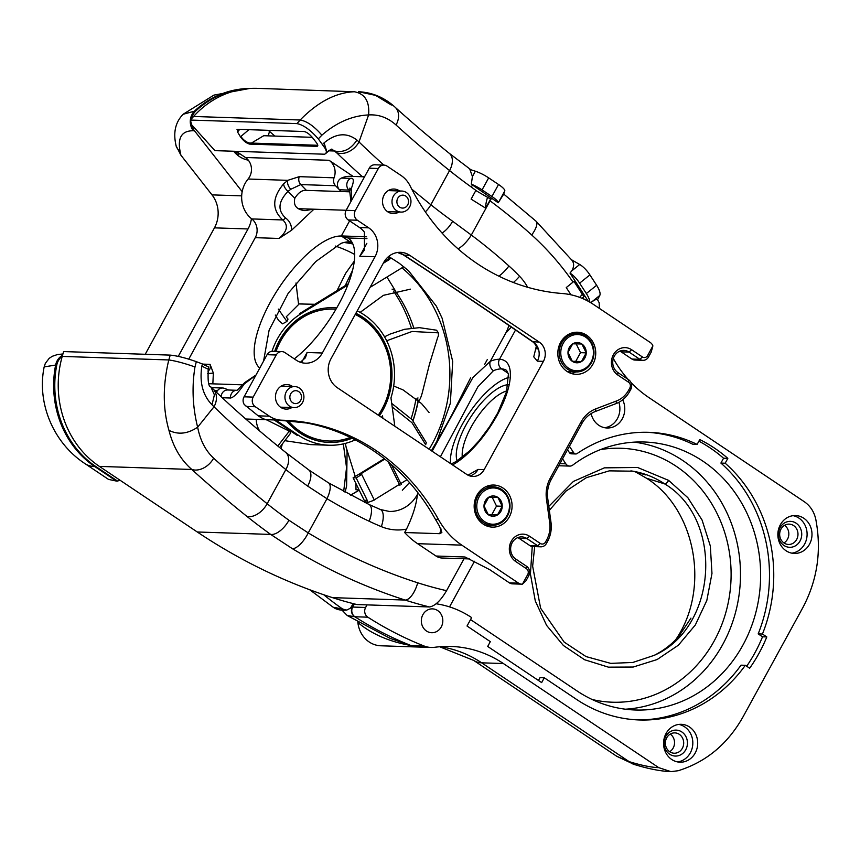 <?xml version="1.0" encoding="UTF-8"?>
<svg xmlns="http://www.w3.org/2000/svg" width="860" height="860" viewBox="0 0 860 860"><rect width="100%" height="100%" fill="white"/><g stroke="black" fill="none" stroke-linecap="round" stroke-linejoin="round"><path stroke-width="1.29" d="M399.921 485.438L388.387 462.024M384.829 459.122L359.878 474.43L361.705 474.483L356.158 477.891L367.252 500.402A4.214 3.795 -88.1 0 1 367.704 502.573M484.567 364.575L487.276 359.62M384.269 458.681L353.105 477.784L364.199 500.294A4.214 3.795 -88.1 0 1 364.629 501.788L366.156 501.831L366.607 502.95M429.118 449.221A133.375 120.088 91.9 0 0 432.311 443.706A133.375 120.088 91.9 0 0 401.932 267.836M364.629 502.369A133.375 120.088 91.9 0 0 366.156 501.831M389.655 257.022L388.688 258.344A133.375 120.088 91.9 0 0 387.419 257.57M352.858 243.971A133.375 120.088 91.9 0 0 343.989 242.488M359.19 490.135A133.375 120.088 -88.1 0 1 350.375 495.134M335.239 246.035A133.375 120.088 -88.1 0 1 354.718 254.485M395.374 291.121A133.375 120.088 -88.1 0 1 413.767 327.896A136.181 122.614 91.9 0 0 412.746 324.865M418.347 400.513A133.375 120.088 -88.1 0 1 413.026 420.701M335.938 309.256A65.984 59.415 91.9 0 0 333.519 309.127A65.984 59.415 91.9 0 0 280.607 341.087A65.984 59.415 91.9 0 0 276.017 351.396M288.089 420.658A65.984 59.415 91.9 0 0 329.133 441.019A65.984 59.415 91.9 0 0 350.353 437.428M378.271 415.144A65.984 59.415 91.9 0 0 355.223 314.481M333.368 309.116A65.984 59.415 91.9 0 0 333.218 309.116A65.984 59.415 91.9 0 0 280.306 341.076A65.984 59.415 91.9 0 0 275.705 351.385M287.767 420.637A65.984 59.415 91.9 0 0 328.832 441.008A65.984 59.415 91.9 0 0 328.982 441.008M336.722 307.923A67.392 60.673 91.9 0 0 333.562 307.719A67.392 60.673 91.9 0 0 279.532 340.366A67.392 60.673 91.9 0 0 274.673 351.353M286.24 420.519A67.392 60.673 91.9 0 0 329.09 442.427A67.392 60.673 91.9 0 0 352.03 438.245M379.357 415.875A67.392 60.673 91.9 0 0 355.889 313.266M328.939 442.416A67.392 60.673 91.9 0 0 351.88 438.17M379.142 415.735A67.392 60.673 91.9 0 0 355.825 313.373M336.712 307.934A67.392 60.673 91.9 0 0 333.411 307.719M390.515 257.527A3.504 3.16 -88.1 0 1 388.956 259.806L383.238 263.31M388.688 258.344A3.504 3.16 -88.1 0 1 387.43 259.752L384.076 261.805M275.662 420.002L298.388 435.235A70.197 63.199 91.9 0 0 328.993 445.233A70.197 63.199 91.9 0 0 355.212 439.868M381.528 417.326A70.197 63.199 91.9 0 0 382.528 415.842L382.85 418.218M347.805 285.025L301.075 313.685A70.197 63.199 91.9 0 0 271.997 351.31M394.815 426.237L390.956 397.89A70.197 63.199 91.9 0 0 357.212 310.847M266.202 419.68L289.304 431.15L290.755 432.945L279.608 447.512M285.391 440.761L311.116 444.631M286.488 317.222L288.025 319.082L286.917 321.457L282.585 323.833L278.683 320.543L275.264 315.039M295.98 283.015L298.613 304.504L286.229 316.824M417.949 397.868C417.046 399.76 419.078 404.888 422.357 392.472L429.527 363.941L437.353 338.528C437.654 336.228 438.686 337.7 438.396 332.852L436.547 330.197M355.879 483.427L356.008 489.824L358.792 489.329M392.063 289.121L395.256 290.594L386.946 277.027M353.105 477.784L356.158 477.891M348.311 283.736L299.549 313.631L301.075 313.685M392.192 406.941L411.994 422.744L425.678 444.738L426.281 442.62M401.233 484.438L391.493 464.679M361.705 474.483L374.326 500.079M370.069 287.369L403.77 266.718M274.136 419.949L296.861 435.181L298.388 435.235M245.541 159.476A28.079 25.284 91.9 0 0 247.25 158.993M248.303 160.164A28.079 25.284 -88.1 0 1 233.662 151.263M236.005 153.811L237.166 154.585L239.929 153.822M62.93 353.954L57.383 354.567L52.309 356.276L49.192 358.33L45.333 363.382L44.182 366.876L55.62 365.07A14.04 12.642 -88.1 0 1 62.533 355.341M191.715 118.551A14.04 12.642 -88.1 0 1 196.016 110.757L183.126 114.272C175.504 122.088 173.107 132.311 175.924 144.942A14.04 11.879 -11.8 0 0 180.095 151.392C177.439 137.546 181.858 130.666 193.35 130.752A14.04 12.642 -88.1 0 1 194.876 110.725A95.46 85.957 -88.1 0 1 249.335 88.505M56.76 365.113A95.46 85.957 91.9 0 0 95.954 466.625L94.815 466.582A112.316 42.613 123.8 0 1 85 463.637L108.532 479.407L116.412 481.062L94.815 466.582A95.46 85.957 -88.1 0 1 55.62 365.07L56.76 365.113A14.04 12.642 -88.1 0 1 62.275 356.244M95.954 466.625L117.551 481.095L119.948 480.181M117.551 481.095L116.412 481.062M242.176 191.662L194.489 130.784A14.04 12.642 -88.1 0 1 191.758 124.904L190.361 120.056L193.597 116.466A95.46 85.957 -88.1 0 1 257.301 88.354L354.341 91.751C335.916 92.525 317.856 101.942 300.151 120.002L296.969 123.603L190.361 120.056M176.117 145.867L180.879 155.166L180.095 151.392M145.232 354.277L214.452 227.857A28.079 25.284 91.9 0 0 212.001 194.876L180.879 155.166M248.024 88.602A95.46 85.957 91.9 0 0 196.016 110.757M342.635 609.041L333.25 607.235C336.443 609.654 340.958 610.611 346.784 610.084L342.635 609.041A379.281 341.495 91.9 0 1 323.704 594.744M353.202 603.612L350.439 608.17L346.784 610.084M317.996 592.755L313.255 591.057M214.452 227.857L248.024 228.964A28.079 25.284 91.9 0 0 251.432 218.655M248.024 228.964L178.267 356.384M412.961 420.637A136.181 122.614 91.9 0 0 418.186 400.362M353.352 493.554A136.181 122.614 91.9 0 0 359.071 489.899M411.155 418.627A136.181 122.614 91.9 0 0 416.057 398.524M411.402 328.133A136.181 122.614 91.9 0 0 393.794 291.54M507.454 516.011A19.307 17.383 -88.1 0 1 491.974 525.363A19.307 17.383 -88.1 0 1 475.247 505.487A19.307 17.383 -88.1 0 1 493.253 486.771A19.307 17.383 -88.1 0 1 507.454 516.011M507.067 515.43A18.146 16.34 91.9 0 0 493.522 487.942A18.146 16.34 91.9 0 0 478.773 514.882A18.146 16.34 91.9 0 0 507.067 515.43M502.24 506.26A10.127 9.127 91.9 0 0 497.875 497.402A10.127 9.127 91.9 0 0 488.749 497.22A10.127 9.127 91.9 0 0 483.997 505.906A10.127 9.127 91.9 0 0 488.362 514.764A10.127 9.127 91.9 0 0 497.488 514.947A10.127 9.127 91.9 0 0 502.24 506.26L497.875 497.402L488.749 497.22L483.997 505.906L488.362 514.764L497.488 514.947L502.24 506.26L496.521 506.067L492.189 497.284M488.308 514.688L497.488 514.947M491.759 514.753L496.521 506.067M567.417 371.66A19.307 17.383 91.9 0 0 567.815 371.681L575.963 371.95A19.307 17.383 -88.1 0 1 559.236 352.084A19.307 17.383 -88.1 0 1 577.243 333.368A19.307 17.383 -88.1 0 1 591.443 362.598A19.307 17.383 -88.1 0 1 575.963 371.95M591.057 362.017A18.146 16.34 91.9 0 0 577.511 334.54A18.146 16.34 91.9 0 0 562.762 361.469A18.146 16.34 91.9 0 0 591.057 362.017M586.23 352.858A10.127 9.127 91.9 0 0 581.865 343.989A10.127 9.127 91.9 0 0 572.738 343.817A10.127 9.127 91.9 0 0 567.987 352.503A10.127 9.127 91.9 0 0 572.351 361.361A10.127 9.127 91.9 0 0 581.478 361.533A10.127 9.127 91.9 0 0 586.23 352.858L581.865 343.989L572.738 343.817L567.987 352.503L572.351 361.361L581.478 361.533L586.23 352.858L580.511 352.664L576.178 343.871M572.298 361.275L581.478 361.533M575.749 361.35L580.511 352.664M393.385 196.155A10.524 9.482 -88.1 0 1 401.824 191.049A10.524 9.482 -88.1 0 1 409.575 207.002A10.524 9.482 -88.1 0 1 401.125 212.097A10.524 9.482 -88.1 0 1 393.385 196.155M407.683 204.949A6.471 5.826 91.9 0 0 402.856 195.155A6.471 5.826 91.9 0 0 397.599 204.755A6.471 5.826 91.9 0 0 407.683 204.949M286.337 391.676A10.524 9.482 -88.1 0 1 294.786 386.57A10.524 9.482 -88.1 0 1 302.526 402.523A10.524 9.482 -88.1 0 1 294.088 407.618A10.524 9.482 -88.1 0 1 286.337 391.676M300.645 400.47A6.471 5.826 91.9 0 0 295.808 390.676A6.471 5.826 91.9 0 0 290.562 400.265A6.471 5.826 91.9 0 0 300.645 400.47M313.137 209.174L305.01 210.657C296.582 209.668 293.185 205.551 294.819 198.284C298.345 192.565 302.215 189.92 306.418 190.382L341.205 191.533L339.463 189.748L349.837 190.135M570.933 294.797L566.256 287.573L573.953 281.37L583.886 296.711L581.962 298.269M579.683 297.366A36.088 9.6 147.1 0 1 582.36 294.356M599.388 308.396L599.173 302.731L597.431 299.506M597.496 299.796C597.442 298.678 595.539 299.366 591.788 301.871L590.659 302.656M588.304 301.301L570.008 273.093L571.717 270.911C574.297 266.589 574.254 262.88 571.567 259.795M571.631 259.827L579.704 264.493L571.717 270.911M570.008 273.093A14.04 4.827 51.3 0 1 579.618 283.155L589.906 274.899A14.04 4.827 -128.7 0 0 579.704 264.493M589.906 274.899L596.636 285.284L586.348 293.539A14.04 4.827 51.3 0 1 589.809 302.15M597.549 299.71L599.775 295.464A14.04 4.827 -128.7 0 0 596.636 285.284M579.618 283.155L586.348 293.539M464.034 558.753L446.555 590.68A414.154 372.896 -88.1 0 1 417.702 582.779A615.534 554.227 -88.1 0 1 308.245 532.91L288.949 520.257A18.253 8.987 125.8 0 1 270.707 534.425L292.389 548.691A633.788 570.664 91.9 0 0 405.092 600.054L332.454 597.635A633.788 570.664 -88.1 0 1 197.273 531.985L99.394 466.399A95.46 85.957 -88.1 0 1 62.232 356.416L63.608 351.568L170.215 355.115C177.031 355.76 185.728 357.943 196.327 361.662L202.433 363.963L201.842 366.145C199.391 382.388 202.777 395.267 212.001 404.759L214.011 406.791A612.718 130.408 -151.3 0 0 285.864 469.571L267.159 503.734A18.253 11.406 128.7 0 1 246.927 516.398A217.601 46.311 -151.3 0 0 270.707 534.425L197.273 531.985M212.269 388.269A18.253 14.115 134.1 0 1 212.861 388.785A18.253 14.115 134.1 0 1 212.904 388.827C233.533 408.833 257.774 430 285.617 452.349A18.253 11.406 128.7 0 1 285.864 469.571A199.348 42.43 -151.3 0 0 307.654 486.094L326.972 498.703A575.673 518.333 91.9 0 0 369.166 521.246A313.932 282.671 91.9 0 0 381.346 526.642A53.352 48.031 91.9 0 0 406.5 529.136L404.641 532.523A78.335 70.531 -88.1 0 0 417.573 543.67L461.831 545.143L518.569 583.166L509.41 582.865A7.02 6.321 91.9 0 0 512.463 583.854L521.622 584.166A7.02 6.321 -88.1 0 1 518.569 583.166M485.653 208.184L471.119 199.122L475.816 190.544L490.598 199.09L485.653 208.184A36.088 13.695 123.8 0 1 487.598 197.187M469.882 169.441L475.354 171.204L472.43 176.536L469.882 169.441M503.68 194.166L498.23 202.767L472.419 184.964A199.52 42.462 28.7 0 1 471.301 184.158A14.04 2.988 28.7 0 1 482.073 189.899L488.663 177.869A14.04 2.988 -151.3 0 0 475.354 171.204M488.663 177.869L498.531 184.481L491.941 196.51A14.04 2.988 28.7 0 1 498.23 202.767M503.723 194.059L504.788 190.92A14.04 2.988 -151.3 0 0 498.531 184.481M193.597 116.466L300.151 120.002C306.869 121.142 314.115 126.194 321.877 135.17C336.604 122.399 352.181 115.659 368.607 114.939C378.733 114.294 387.881 117.648 396.051 125.012A612.718 130.408 -151.3 0 0 449.565 170.57A199.348 42.43 -151.3 0 0 471.344 187.093L476.892 191.113M489.791 200.638L490.049 200.831A18.253 6.74 -53.4 0 0 491.501 198.241M482.073 189.899L491.941 196.51M471.301 184.158L472.43 176.536M188.759 359.136L255.259 237.672A14.04 12.642 91.9 0 0 251.776 218.924A26.671 24.015 -88.1 0 1 248.088 179.02A14.04 12.642 91.9 0 0 245.423 157.498L236.242 151.349M354.341 91.751C364.952 93.74 369.714 101.469 368.607 114.939L359.007 141.954L356.921 140.073C346.816 132.225 335.873 133.149 324.08 142.878L327.058 152.349L324.725 154.22L214.903 150.64L191.758 124.904M332.454 597.635A432.397 389.333 -88.1 0 0 356.911 604.548L429.559 606.956C435.117 605.934 440.782 600.506 446.555 590.68M62.232 356.416L168.786 359.953C162.723 385.291 162.787 408.758 168.958 430.355C173.139 446.856 180.761 459.896 191.812 469.474L99.394 466.399M366.134 503.1L373.165 500.552L406.952 479.751M436.461 442.319L450.361 403.243L452.693 361.383L442.115 318.2L436.385 306.181L408.5 270.696L399.19 263.224L388.677 256.452M352.589 243.38L344.806 242.305M388.537 511.41L389.236 511.431A35.099 31.605 91.9 0 0 417.412 494.446L418.164 493.07M440.417 456.789L477.88 386.817L493.425 370.703A7.02 5.633 -112.8 0 1 490.308 361.297L472.892 377.551L432.118 451.231M452.543 464.916A63.877 24.241 -56.2 0 0 502.638 404.189A63.877 24.241 -56.2 0 0 499.499 359.276L515.462 330.111L499.499 359.276A7.02 6.321 91.9 0 0 501.595 368.908A7.02 6.321 -88.1 0 1 499.499 359.276A63.877 24.241 -56.2 0 0 490.308 361.297L505.702 333.185A35.099 31.605 91.9 0 0 508.83 325.564M259.677 367.962A78.615 29.831 123.8 0 1 275.598 293.088A78.615 29.831 123.8 0 1 341.323 236.016L349.956 241.8A78.615 29.831 -56.2 0 0 341.012 243.38L315.792 261.537L288.293 293.11L269.115 330.154L263.579 361.071M417.412 494.446C416.369 504.68 412.736 516.247 406.5 529.136M511.206 327.198L505.702 333.185M493.425 370.703A56.857 21.575 123.8 0 1 501.595 368.908L508.228 373.358L501.595 368.908A56.857 21.575 123.8 0 1 506.572 370.402L508.41 374.132L506.486 391.827L497.779 412.875L489.48 426.839L479.256 440.535L469.603 450.909L456.036 461.54L451.167 463.991M508.754 377.465A56.857 21.575 -56.2 0 0 469.194 413.09A56.857 21.575 -56.2 0 0 450.554 463.583M341.356 235.952L349.612 220.869L341.356 235.952M313.932 209.195L291.572 230.254L279.016 238.456C287.315 231.34 288.562 225.169 282.779 219.956A7.02 1.698 -54.1 0 0 285.541 217.935C277.393 210.377 278.231 201.519 288.057 191.35L290.787 189.286A7.02 3.859 -121 0 1 287.777 180.342L283.671 183.793A7.02 3.311 48.3 0 0 288.057 191.35L294.819 198.284M207.873 371.036C209.969 370.058 210.7 367.833 210.087 364.361L213.366 373.089L212.839 383.85M290.787 189.286L300.763 184.577L335.55 185.738A7.02 6.321 -88.1 0 1 334.056 177.816A14.04 12.642 -88.1 0 0 329.047 160.282L353.17 176.44M335.55 185.738L341.205 191.533L349.762 191.823A7.02 5.493 -177 0 1 349.762 191.64A7.02 5.493 -177 0 0 349.762 191.64A7.02 5.493 -177 0 1 351.385 188.351C354.148 181.105 353.933 177.794 350.751 178.385A7.02 6.321 91.9 0 0 348.805 190.06L349.794 191.071M228.685 390.021L224.589 388.408A7.02 6.321 -88.1 0 0 222.675 388.01A7.02 6.321 -88.1 0 0 217.548 390.623A14.04 12.642 -88.1 0 1 216.29 392.106M259.699 431.01A21.059 18.963 -88.1 0 1 256.237 419.358M283.671 183.793C272.072 197.66 271.781 209.711 282.779 219.956L251.776 218.924M334.056 177.816L299.269 176.655L287.777 180.342L248.088 179.02M325.972 153.596L326.381 151.532L325.499 148.92L318.297 138.869C310.524 129.989 303.419 124.894 296.969 123.603M239.703 129.376L237.553 131.988L237.822 129.312L304.085 131.516C306.568 132.021 309.31 133.977 312.298 137.396L316.34 142.556C318.082 144.964 318.243 146.232 316.846 146.35L249.679 144.114C246.498 143.298 243.455 140.9 240.531 136.923L240.972 136.396A7.02 2.817 -140.4 0 0 250.561 143.05L317.77 145.286L316.846 146.35L317.609 146.082M237.005 129.623L237.822 129.312M237.553 131.988L240.531 136.923M391.343 105.028L375.627 95.385L358.394 91.719C372.229 92.364 384.463 97.524 395.073 107.177A18.253 13.405 -47.7 0 0 394.858 106.984M331.96 149.221L336.625 152.747A630.961 134.3 -151.3 0 0 362.469 176.751M324.08 142.878L322.629 144.405M356.921 140.073C350.891 149.242 343.527 152.886 334.819 151.016L328.671 150.812M383.904 165.099A612.718 130.408 28.7 0 1 359.007 141.954A18.253 14.115 134.1 0 1 336.625 152.747M527.674 287.294A53.352 48.031 91.9 0 0 519.569 276.264A233.619 210.356 91.9 0 0 508.926 265.966A575.673 518.333 91.9 0 0 471.323 235.038L452.639 221.256A18.253 8.987 125.8 0 1 442.083 233.081M318.297 138.869L321.887 135.17M396.051 125.012A18.253 13.405 -47.7 0 0 395.073 107.177C411.36 122.012 429.441 137.396 449.307 153.349A18.253 11.406 -51.3 0 1 449.565 170.57L430.86 204.734A18.253 11.406 128.7 0 1 425.334 211.85M312.234 137.32L263.74 135.708L249.679 144.114M268.191 130.322L269.685 131.526A7.02 4.999 -48.5 0 0 268.75 135.88M240.972 136.396L248.873 129.677M212.839 388.806L210.84 386.903L214.409 394.826L212.001 404.759M210.85 386.914C208.475 386.699 207.625 380.819 208.324 369.284L201.842 366.145M212.904 388.827A18.253 14.115 134.1 0 1 214.011 406.791L197.639 427.205C192.629 407.102 191.737 387.011 194.973 366.951L196.327 361.662M288.949 520.257A199.348 42.43 28.7 0 1 267.159 503.734A612.718 130.408 28.7 0 1 213.645 458.176C205.551 450.672 200.219 440.352 197.639 427.205C187.716 433.892 178.149 434.945 168.958 430.355M213.645 458.176A18.253 13.405 132.3 0 1 191.812 469.474A630.961 134.3 -151.3 0 0 246.927 516.398M202.433 363.963L208.528 366.93L208.324 369.284M245.003 382.356A7.02 3.365 46.6 0 0 244.874 382.463A7.02 3.365 46.6 0 0 244.283 383.969L254.979 375.874M221.149 396.707A7.02 6.321 91.9 0 1 227.696 389.988L236.822 390.289A7.02 6.321 91.9 0 0 230.512 398.019C233.641 397.513 238.231 392.827 244.283 383.969M351.611 200.24L351.385 188.351M350.751 178.385L341.409 178.084A7.02 6.321 91.9 0 0 339.463 189.748M341.409 178.084A23.51 21.177 -88.1 0 1 350.084 176.332L364.124 176.805M351.837 241.982A78.615 29.831 123.8 0 0 349.956 241.8L341.205 235.941L348.042 237.994A78.615 29.831 123.8 0 1 348.192 238.091A78.615 29.831 123.8 0 1 345.096 291.508A78.615 29.831 123.8 0 1 294.292 358.878M366.607 236.79L341.205 235.941M398.9 212.022A12.287 11.062 -88.1 0 1 393.149 213.592A12.287 11.062 -88.1 0 1 382.506 200.939A12.287 11.062 -88.1 0 1 393.966 189.039A12.287 11.062 -88.1 0 1 399.319 190.78A12.287 11.062 -88.1 0 1 399.599 190.974M509.41 582.865L489.791 569.718L465.002 556.99L435.998 556.022A14.04 12.642 91.9 0 0 442.126 558.022L469.388 558.925M435.998 556.022L417.573 543.67M397.707 252.464A21.059 18.963 -88.1 0 1 404.05 255.13L409.736 255.323A21.059 18.963 91.9 0 0 400.556 252.324A21.059 18.963 91.9 0 0 383.667 262.526L330.971 358.781A21.059 18.963 91.9 0 0 337.27 387.677L466.765 474.44A14.04 12.642 91.9 0 0 472.882 476.44A14.04 12.642 91.9 0 0 484.137 469.646L543.423 361.35A14.04 12.642 91.9 0 0 539.22 342.087L532.544 341.721C535.543 343.366 537.865 349.74 536.984 348.999L537.521 346.87M484.137 469.646L478.042 469.442A14.04 12.642 -88.1 0 1 469.85 475.924M441.115 529.061L439.75 533.694L441.868 532.501L439.288 525.836L435.396 519.311A210.582 189.608 91.9 0 0 306.418 422.969L277.909 420.078M439.75 533.694L404.641 532.523M536.328 346.257L533.759 356.835L537.328 361.146A14.04 12.642 91.9 0 0 533.125 341.882C491.469 313.019 448.447 284.101 404.05 255.13L397.535 252.496M522.461 584.134L526.03 580.726L528.663 575.91A7.02 6.321 91.9 0 0 526.567 566.278L515.774 559.043A11.932 10.739 -88.1 0 1 511.087 545.455A11.932 10.739 -88.1 0 1 521.773 536.898A11.932 10.739 -88.1 0 1 526.976 538.596L537.769 545.821A7.02 6.321 91.9 0 0 540.822 546.82A7.02 6.321 91.9 0 0 546.455 543.423L547.583 541.348A28.079 25.284 91.9 0 0 551.002 522.504L547.734 498.51A28.079 25.284 -88.1 0 1 551.153 479.654L581.865 423.561A28.079 25.284 -88.1 0 1 595.389 411.478L616.125 403.566A28.079 25.284 91.9 0 0 629.638 391.483L630.767 389.408A7.02 6.321 91.9 0 0 628.671 379.787L617.878 372.552A11.932 10.739 -88.1 0 1 613.191 358.964A11.932 10.739 -88.1 0 1 623.876 350.396A11.932 10.739 -88.1 0 1 629.079 352.095L639.872 359.329A7.02 6.321 91.9 0 0 642.925 360.329A7.02 6.321 91.9 0 0 648.558 356.921L651.192 352.116L652.89 345.892L647.623 355.524A4.214 3.795 -88.1 0 1 642.409 356.964L631.616 349.73A14.738 13.276 91.9 0 0 613.374 354.771A14.738 13.276 91.9 0 0 617.781 375.003L628.574 382.227A4.214 3.795 -88.1 0 1 629.832 388.01L628.703 390.075A25.273 22.758 -88.1 0 1 616.534 400.954L595.797 408.865A30.885 27.81 91.9 0 0 580.93 422.152L550.217 478.246A30.885 27.81 91.9 0 0 546.455 498.983L549.723 522.977A25.273 22.758 -88.1 0 1 546.648 539.951L545.519 542.015A4.214 3.795 -88.1 0 1 540.306 543.456L529.513 536.231A14.738 13.276 91.9 0 0 511.27 541.273A14.738 13.276 91.9 0 0 515.678 561.494L526.471 568.729A4.214 3.795 -88.1 0 1 527.728 574.501L522.461 584.134A7.02 6.321 -88.1 0 1 521.622 584.166M652.89 345.892A7.02 6.321 91.9 0 0 650.311 342.527L593.572 304.504A78.335 70.531 91.9 0 0 562.139 293.496A210.582 189.608 -88.1 0 1 410.145 185.953A28.079 25.284 -88.1 0 0 401.147 175.558L387.021 166.098A7.02 6.321 91.9 0 0 383.969 165.099A7.02 6.321 91.9 0 0 378.335 168.495L355.277 210.614A7.02 6.321 91.9 0 0 357.384 220.235L368.736 227.846A21.059 18.963 -88.1 0 1 375.035 256.742L322.339 352.998A21.059 18.963 -88.1 0 1 305.45 363.2A21.059 18.963 -88.1 0 1 296.27 360.2L284.918 352.589A7.02 6.321 91.9 0 0 281.854 351.589A7.02 6.321 91.9 0 0 276.232 354.997L253.173 397.105A7.02 6.321 91.9 0 0 255.28 406.737L269.406 416.197A28.079 25.284 91.9 0 0 281.639 420.196A28.079 25.284 91.9 0 0 281.897 420.207A210.582 189.608 -88.1 0 1 283.779 420.26A210.582 189.608 -88.1 0 1 438.45 519.418A78.335 70.531 91.9 0 0 461.831 545.143M503.003 488.039A21.059 18.963 -88.1 0 1 511.281 512.012A21.059 18.963 -88.1 0 1 492.425 527.126A21.059 18.963 -88.1 0 1 474.172 505.454A21.059 18.963 -88.1 0 1 493.823 485.04A21.059 18.963 -88.1 0 1 503.003 488.039M586.66 335.228A21.059 18.963 -88.1 0 1 594.937 359.211A21.059 18.963 -88.1 0 1 576.082 374.326A21.059 18.963 -88.1 0 1 557.828 352.654A21.059 18.963 -88.1 0 1 577.479 332.229A21.059 18.963 -88.1 0 1 586.66 335.228M291.863 407.543A12.287 11.062 -88.1 0 1 286.1 409.113A12.287 11.062 -88.1 0 1 275.458 396.46A12.287 11.062 -88.1 0 1 286.917 384.56A12.287 11.062 -88.1 0 1 292.282 386.301A12.287 11.062 -88.1 0 1 292.561 386.495M409.736 255.323L539.22 342.087M300.377 362.254L305.44 357.76L307.074 352.492L302.247 361.308M281.639 420.196L268.051 419.744C266.03 420.078 262.741 418.777 258.183 415.831L244.261 404.533A7.02 6.321 -88.1 0 1 243.552 397.836L267.073 354.685A7.02 6.321 -88.1 0 1 272.706 351.288L281.854 351.589M366.833 243.348L359.77 256.237L364.457 249.98L364.404 232.189A21.059 18.963 91.9 0 0 359.577 227.545L348.225 219.934A7.02 6.321 -88.1 0 1 346.118 210.302L369.789 167.259A7.02 6.321 -88.1 0 1 374.81 164.787L383.969 165.099M619.877 351.106A11.932 10.739 -88.1 0 1 621.146 351.837L631.928 359.061A7.02 6.321 91.9 0 0 634.992 360.06L642.925 360.329M517.774 537.607A11.932 10.739 -88.1 0 1 519.042 538.328L529.824 545.562A7.02 6.321 91.9 0 0 532.888 546.562L540.822 546.82M568.428 372.251A19.307 17.383 91.9 0 0 571.341 371.8M575.727 371.939A21.059 18.963 -88.1 0 1 571.524 373.552M572.878 332.702A21.059 18.963 -88.1 0 1 574.437 333.271M490.899 525.32A21.059 18.963 -88.1 0 1 487.867 526.352M489.222 485.513A21.059 18.963 -88.1 0 1 492.178 486.738M567.536 449.737L569.481 452.693A2.806 2.526 -88.1 0 0 571.438 453.822L575.705 453.972A2.806 2.526 -88.1 0 0 577.114 453.553A143.9 129.57 -88.1 0 1 648.956 432.333A143.9 129.57 -88.1 0 1 697.116 444.416L699.771 439.567A149.511 134.622 -88.1 0 1 727.829 458.369L725.173 463.217A143.9 129.57 -88.1 0 1 762.444 634.024L766.797 636.938A149.511 134.622 -88.1 0 1 749.662 668.22L745.319 665.307A143.9 129.57 -88.1 0 1 639.388 719.971A143.9 129.57 -88.1 0 1 577.071 699.76L544.283 677.788L540.015 677.648L538.467 680.475M745.319 665.307L741.04 665.167A143.9 129.57 -88.1 0 1 637.26 719.884M698.9 441.169A149.511 134.622 -88.1 0 1 723.561 458.229L720.906 463.078A143.9 129.57 -88.1 0 1 758.176 633.884L762.519 636.798A149.511 134.622 -88.1 0 1 746.684 666.231M646.817 432.279A143.9 129.57 -88.1 0 1 692.848 444.276L697.116 444.416M470.549 619.587L577.544 691.279A7.02 6.321 91.9 0 0 577.576 691.3A134.074 120.722 91.9 0 0 635.443 710.005A134.074 120.722 91.9 0 0 760.552 580.016A134.074 120.722 91.9 0 0 644.355 442.008A134.074 120.722 91.9 0 0 572.728 465.131A5.611 5.053 -88.1 0 1 569.728 466.098A5.611 5.053 -88.1 0 1 565.837 463.83L562.547 458.853M544.283 677.788L541.649 682.603L487.695 646.451L490.329 641.635L467.023 626.015L471.635 617.598A102.877 92.633 91.9 0 0 436.149 603.784M758.176 633.884L762.444 634.024M725.173 463.217L720.906 463.078M766.797 636.938L762.519 636.798M727.829 458.369L723.561 458.229M679.303 734.332A10.18 9.17 -88.1 0 1 683.302 745.921A10.18 9.17 -88.1 0 1 674.186 753.22A10.18 9.17 -88.1 0 1 665.371 742.75A10.18 9.17 -88.1 0 1 674.863 732.881A10.18 9.17 -88.1 0 1 679.303 734.332M681.84 731.957A12.986 11.696 91.9 0 0 664.06 742.868A12.986 11.696 91.9 0 0 681.346 754.446A12.986 11.696 91.9 0 0 681.84 731.957M669.661 751.704A10.18 9.17 91.9 0 0 674.53 743.051A10.18 9.17 91.9 0 0 670.241 734.085M678.82 724.421A18.952 17.06 -88.1 0 1 684.646 726.851A18.952 17.06 -88.1 0 1 692.408 747.114A18.952 17.06 -88.1 0 1 677.572 761.917M793.597 525.567A10.18 9.17 -88.1 0 1 797.596 537.156A10.18 9.17 -88.1 0 1 788.48 544.466A10.18 9.17 -88.1 0 1 779.665 533.985A10.18 9.17 -88.1 0 1 789.158 524.127A10.18 9.17 -88.1 0 1 793.597 525.567M796.134 523.202A12.986 11.696 91.9 0 0 778.354 534.103A12.986 11.696 91.9 0 0 795.64 545.692A12.986 11.696 91.9 0 0 796.134 523.202M783.944 542.95A10.18 9.17 91.9 0 0 788.824 534.296A10.18 9.17 91.9 0 0 784.535 525.331M793.103 515.667A18.952 17.06 -88.1 0 1 798.929 518.096A18.952 17.06 -88.1 0 1 806.691 538.349A18.952 17.06 -88.1 0 1 791.856 553.163M630.896 470.871L632.885 471.183C644.29 473.14 654.89 477.386 664.726 483.933C724.217 519.494 717.541 627.929 654.105 655.384L653.998 655.438C663.544 650.697 671.811 644.333 678.82 636.336L690.956 618.125M549.346 510.356L565.88 491.178L586.359 477.676L609.278 470.861L632.928 471.194L645.645 474.892M675.745 639.646C710.457 589.207 695.987 509.238 646.505 478.224L634.895 471.56M390.289 638.464L347.193 615.491L354.858 616.76L367.822 617.179A379.281 341.495 91.9 0 0 423.894 645.935L410.908 645.505L390.343 638.464M604.644 427.71A18.952 17.06 91.9 0 0 618.878 402.308M630.971 382.474A119.992 108.037 -88.1 0 0 648.967 397.632L804.326 501.735C810.335 505.916 814.162 511.829 815.817 519.451C821.741 550.83 817.365 580.307 802.692 607.891L743.018 716.875C727.721 744.04 706.135 761.981 678.26 770.711L670.983 771.646L658.738 767.647A126.42 26.907 28.7 0 1 629.122 761.627L616.91 756.37L633.981 764.357A28.079 19.017 -72.9 0 1 629.122 761.627L481.664 662.823A91.257 34.626 123.8 0 1 473.688 660.415L439.654 646.741M670.983 771.646L666.425 771.366C656.674 770.431 645.882 768.109 634.024 764.389A28.079 19.017 -72.9 0 1 633.981 764.379M440.191 646.698A119.992 108.037 91.9 0 1 481.664 662.823L503.39 663.544A119.992 108.037 -88.1 0 0 451.07 646.451A119.992 108.037 -88.1 0 0 434.805 647.279A26.671 24.015 -88.1 0 1 431.183 647.462L380.819 645.785A26.671 24.015 -88.1 0 1 357.867 622.522C371.767 634.089 389.44 641.754 410.908 645.505A379.281 341.495 -88.1 0 1 354.858 616.76A7.02 6.622 -98.7 0 1 352.299 607.074L351.213 607.203M357.792 621.877L357.867 622.522M354.105 603.849L352.342 607.074A7.02 6.622 81.3 0 0 354.9 616.749A7.02 6.321 91.9 0 1 352.697 607.053A7.02 1.494 -151.3 0 0 352.342 607.074L352.299 607.074M689.526 727.012A18.952 17.06 -88.1 0 1 696.976 748.587A18.952 17.06 -88.1 0 1 680.002 762.196A18.952 17.06 -88.1 0 1 663.576 742.685A18.952 17.06 -88.1 0 1 681.26 724.313A18.952 17.06 -88.1 0 1 689.526 727.012M622.672 399.814A18.952 17.06 -88.1 0 1 622.231 418.885A18.952 17.06 -88.1 0 1 607.085 427.99A18.952 17.06 -88.1 0 1 591.121 413.606M628.165 379.443A119.992 108.037 -88.1 0 1 613.32 358.523M503.39 663.544L658.738 767.647M431.183 647.462A26.671 24.015 -88.1 0 1 423.894 645.935M367.822 617.179A7.02 6.321 -88.1 0 1 365.618 607.482L352.697 607.053L354.406 603.924M367.037 604.881L365.618 607.482M575.705 453.972A2.806 2.526 -88.1 0 1 573.76 452.833L569.481 452.693M569.428 446.275L573.76 452.833M437.675 610.568A11.932 10.739 -88.1 0 1 442.362 624.156A11.932 10.739 -88.1 0 1 431.677 632.724A11.932 10.739 -88.1 0 1 421.335 620.447A11.932 10.739 -88.1 0 1 432.472 608.869A11.932 10.739 -88.1 0 1 437.675 610.568M803.82 518.258A18.952 17.06 -88.1 0 1 811.27 539.833A18.952 17.06 -88.1 0 1 794.296 553.442A18.952 17.06 -88.1 0 1 777.87 533.931A18.952 17.06 -88.1 0 1 795.554 515.559A18.952 17.06 -88.1 0 1 803.82 518.258M234.748 152.532A21.059 18.963 91.9 0 0 238.413 153.048A21.059 18.963 91.9 0 0 238.79 153.058M364.199 500.294L367.252 500.402M303.139 303.902A70.197 63.199 91.9 0 0 298.485 303.935L314.781 304.289M387.43 259.752L388.956 259.806M386.688 340.764L412.08 331.476L438.396 332.852M343.333 443.889L346.548 467.722L343.656 491.522M289.304 431.15L277.802 446.039M286.917 321.457L278.307 309.095M345.204 285.638L352.589 270.255M175.795 144.34A14.04 11.879 -11.8 0 0 175.902 144.942L176.225 146.383M193.35 130.752L194.489 130.784M241.681 195.865L212.001 194.876M582.994 297.442A288.799 260.032 -88.1 0 1 584.026 299.162M458.014 248.82A18.253 6.729 126.7 0 0 471.323 235.038L490.049 200.831A615.534 554.227 -88.1 0 1 531.706 234.984A18.253 6.321 -47.9 0 0 536.006 221.171L572.018 260.344M531.706 234.984A288.799 260.032 -88.1 0 1 573.05 282.112M591.788 301.871L599.775 295.464M328.122 482.632A18.253 7.106 120.9 0 1 328.359 482.75A18.253 7.106 120.9 0 1 328.402 482.772A18.253 7.106 120.9 0 1 326.972 498.703L308.245 532.91A18.253 7.095 121.1 0 1 292.389 548.691M471.344 187.093A18.253 8.987 -54.2 0 0 472.419 184.964M499.423 200.713L504.788 190.92M417.702 582.779A18.253 7.686 107.8 0 1 405.092 600.054A432.397 389.333 91.9 0 0 429.559 606.956M462.325 457.208A43.516 16.512 123.8 0 1 476.3 418.573A43.516 16.512 123.8 0 1 506.723 390.956M508.142 384.7A47.73 18.114 -56.2 0 0 471.742 415.509A47.73 18.114 -56.2 0 0 457.09 460.895M255.259 237.672L279.016 238.456M210.087 364.361L202.831 364.113M291.572 230.254C291.701 225.148 289.691 221.041 285.541 217.935M299.269 176.655A7.02 6.321 91.9 0 0 300.763 184.577L306.418 190.382M329.047 160.282L245.423 157.498M207.486 373.627L213.366 373.089M214.656 390.526L217.548 390.623M389.268 511.442L380.378 509.507A18.253 7.525 112.4 0 1 381.346 526.642M328.402 482.772L369.037 504.487A18.253 7.396 115.3 0 1 369.166 521.246M519.569 276.264A18.253 5.977 136 0 1 513.377 282.499M508.926 265.966A18.253 6.321 132.1 0 1 498.875 276.178M452.639 221.256A199.348 42.43 28.7 0 1 430.86 204.734A612.718 130.408 28.7 0 1 411.736 189.093M269.685 131.526A779.16 165.84 -151.3 0 0 274.867 136.084M170.215 355.115L168.786 359.953C175.601 360.888 184.33 363.221 194.973 366.951M328.348 482.761L308.579 469.796A18.253 8.987 125.8 0 1 308.643 469.818A18.253 8.987 125.8 0 1 307.654 486.094M222.245 397.739L230.512 398.019M348.042 237.994L366.951 238.618M478.042 469.442L467.99 475.161M537.328 361.146L543.423 361.35M438.45 519.418L435.396 519.311M322.339 352.998L307.074 352.492M359.77 256.237L375.035 256.742M368.736 227.846L359.577 227.545M348.225 219.934L357.384 220.235M267.073 354.685L276.232 354.997M244.014 396.804L253.173 397.105M246.078 406.436L255.28 406.737M258.183 415.831L269.406 416.197M369.176 168.195L378.335 168.495M355.277 210.614L346.118 210.302M631.616 349.73L629.079 352.095L621.146 351.837M465.002 556.99A14.04 12.642 91.9 0 0 468.808 558.678M527.728 574.501L528.663 575.91M642.409 356.964L639.872 359.329L631.928 359.061M519.042 538.328L526.976 538.596L529.513 536.231M540.306 543.456L537.769 545.821L529.824 545.562M648.558 356.921L647.623 355.524M617.781 375.003L617.878 372.552M628.574 382.227L628.671 379.787M629.832 388.01L630.767 389.408M628.703 390.075L629.638 391.483M616.534 400.954L616.125 403.566M595.797 408.865L595.389 411.478M580.93 422.152L581.865 423.561M550.217 478.246L551.153 479.654M546.455 498.983L547.734 498.51M549.723 522.977L551.002 522.504M546.648 539.951L547.583 541.348M545.519 542.015L546.455 543.423M515.678 561.494L515.774 559.043M526.471 568.729L526.567 566.278M532.254 546.498L530.416 573.986L535.285 600.946L546.594 625.392L563.408 645.505L584.563 659.738L608.418 667.156L633.196 667.038L657.126 659.545L678.4 645.183L695.353 624.951L706.823 600.452L711.972 573.48L710.328 545.992L702.093 520.085L687.839 497.671L668.629 480.385L637.593 467.485L604.376 467.851L573.416 481.417L548.809 506.389M668.629 480.385A4.214 1.602 123.8 0 1 664.726 483.933L646.505 478.224M558.43 466.356A127.054 114.401 -88.1 0 1 559.355 465.754M600.463 449.619A127.054 114.401 -88.1 0 1 731.032 579.038A127.054 114.401 -88.1 0 1 592.153 699.503M625.392 709.199A134.074 120.722 91.9 0 0 740.406 579.35A134.074 120.722 91.9 0 0 634.261 442.147M474.505 561.279L449.533 606.891M565.837 463.83L559.924 463.637M328.993 445.233L310.524 444.609M393.697 386.011L403.06 389.902L421.486 403.523L429.043 412.477M346.429 448.135L355.234 476.483M282.101 444.77L281.048 448.673M360.136 312.373L383.377 295.346L410.435 289.154M336.991 290.68L345.666 273.286L354.309 261.085M345.333 443.405L347.085 451.661L346.612 486.05L345.064 492.285M391.708 403.404L412.133 419.691L426.27 442.588M384.549 336.798L390.107 334.078L404.49 329.315L419.39 327.66L436.644 330.219M44.172 366.876C36.604 403.534 53.772 443.33 85 463.637M249.572 88.483L213.914 95.116L183.126 114.251M333.175 607.246L309.75 589.766M493.253 486.771L486.19 486.534M491.974 525.363L484.9 525.127M577.243 333.368L571.287 333.164M298.151 208.679L346.139 210.27M387.516 211.646L401.125 212.097M388.215 190.597L401.824 191.049M280.467 407.167L294.088 407.618M208.926 383.721L242.466 384.829M281.166 386.118L294.786 386.57M470.893 169.764L449.307 153.349M402.34 490.243L409.521 482.6M431.387 450.737L450.253 418.1L470.603 377.863M457.584 404.469L440.707 435.052M211.625 387.645L222.675 388.01M369.037 504.487L380.378 509.507M332.024 149.21L332.024 149.21C331.605 148.823 329.95 149.866 327.058 152.349M536.006 221.171L503.67 194.027M285.617 452.349L308.643 469.818M255.151 375.573L244.874 382.474L237.07 390.311M245.745 419.003L267.707 419.734M350.944 201.476L349.762 191.651M350.396 189.544L349.902 188.093L349.762 191.619M403.275 254.85C447.716 283.843 490.802 312.793 532.523 341.71M654.105 655.384L632.831 662.458L610.718 663.372L586.036 656.578L564.171 642.097L540.628 608.246L532.641 566.202L534.673 546.616M347.193 615.48L342.119 610.245M569.728 466.098L558.774 465.744M616.899 756.381L473.688 660.415M235.135 152.94L238.413 153.048"/></g></svg>
